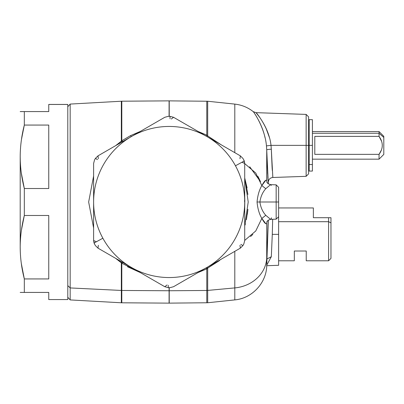 <?xml version="1.0" encoding="UTF-8"?>
<svg xmlns="http://www.w3.org/2000/svg" width="404" height="404" viewBox="0 0 404 404"><rect width="100%" height="100%" fill="white"/><g stroke="black" fill="none" stroke-linecap="round" stroke-linejoin="round"><path stroke-width="0.61" d="M94.531 244.051L94.056 243.031L102.858 238.224A75.553 75.553 0 0 1 206.939 136.572A75.553 75.553 0 0 1 206.939 267.428A75.553 75.553 0 0 1 102.858 238.224L94.056 243.031L94.531 244.051A85.663 85.663 0 0 0 95.425 245.607L98 248.157L95.425 245.607A85.663 85.663 0 0 1 94.531 244.051L93.612 240.547L94.056 243.031L93.612 240.547L93.612 202A75.553 75.553 0 0 0 131.386 267.428L98 248.157L131.386 267.428A75.553 75.553 0 0 0 206.939 267.428L173.553 286.704L170.059 287.658L173.553 286.704L206.939 267.428A75.553 75.553 0 0 0 235.466 165.776L244.268 160.969L243.794 159.949A85.663 85.663 0 0 0 242.895 158.393L240.324 155.843L242.895 158.393A85.663 85.663 0 0 1 243.794 159.949L244.713 163.453L244.268 160.969L244.713 163.453L244.713 240.547L243.794 244.051A85.663 85.663 0 0 1 242.895 245.607L240.324 248.157L206.939 267.428L240.324 248.157L242.895 245.607A85.663 85.663 0 0 0 243.794 244.051L244.713 240.547L244.713 163.453L242.047 162.312L244.713 163.453L244.713 181.265L244.713 163.453M244.718 197.829L244.824 201.015L244.314 201.025L244.824 201.015L244.713 206.242L244.824 200.939M244.784 199.313L244.718 197.854M95.425 158.393A85.663 85.663 0 0 0 94.531 159.949L93.612 163.453L94.531 159.949A85.663 85.663 0 0 1 95.425 158.393L98 155.843L95.425 158.393L97.475 159.605M168.266 287.658A85.663 85.663 0 0 0 170.059 287.658A85.663 85.663 0 0 1 168.266 287.658L164.771 286.704L168.266 287.658L168.291 285.28M170.059 116.342A85.663 85.663 0 0 0 168.266 116.342L164.771 117.296L168.266 116.342A85.663 85.663 0 0 1 170.059 116.342L173.553 117.296L170.059 116.342L170.034 118.72M243.794 159.949L244.268 160.969L235.466 165.776A75.553 75.553 0 0 0 206.939 136.572L240.324 155.843L206.939 136.572A75.553 75.553 0 0 0 131.386 136.572L164.771 117.296L131.386 136.572A75.553 75.553 0 0 0 93.612 202L93.612 163.453L93.612 240.547L96.278 241.688L93.612 240.547L93.612 222.735L93.612 240.547M173.553 117.296L206.939 136.572L173.553 117.296L171.235 119.039L173.553 117.296L188.981 126.205L173.553 117.296M98 155.843L131.386 136.572L98 155.843L98.349 158.727M164.771 286.704L131.386 267.428L164.771 286.704L167.089 284.961L164.771 286.704M93.612 222.735L93.612 163.453M98.349 245.273L98 248.157L149.344 277.8M244.713 181.265L244.713 240.547M239.971 158.727L240.324 155.843L188.981 126.2M113.428 146.94L126.533 139.375L113.428 146.94M136.562 133.583L149.344 126.205L136.562 133.583M224.897 257.06L240.324 248.157L211.782 264.635L240.324 248.157L239.971 245.273M201.768 270.417L188.981 277.795L201.768 270.417M240.85 244.395L242.895 245.607M244.824 201.015L244.789 199.394M330.972 245.885L330.972 217.706L313.363 217.706C313.363 204.879 313.363 204.879 313.363 217.706L330.972 217.706L328.593 217.706L330.972 217.706L330.972 258.398L328.593 260.777L328.593 221.7L330.972 222.841L328.593 221.7L328.593 217.706L328.593 260.777L306.227 260.777L306.227 251.02L294.329 251.02L306.227 251.02M271.316 185.421L270.579 184.648L276.159 184.84L278.624 187.31L278.624 216.69L278.624 187.31L278.624 202L276.159 202L276.159 184.84L276.159 202L278.624 202L278.624 234.36L278.624 216.69L276.159 219.16L276.159 202L259.883 202C260.666 196.647 262.635 192.208 265.781 188.688L270.579 184.648L265.781 188.688C262.635 192.208 260.666 196.647 259.883 202L257.05 202C257.691 195.304 259.292 189.829 261.843 185.567L265.781 188.688L261.843 185.567C264.554 180.719 266.18 179.174 266.726 180.926L266.726 149.914C267.019 149.571 268.549 149.339 271.316 149.212L272.831 177.285L271.316 149.212C268.549 149.339 267.019 149.571 266.726 149.914L266.448 145.879L271.003 145.364L271.316 149.212L271.003 145.364L308.606 145.364L308.606 117.529L308.606 133.466L309.176 133.466L309.176 145.364L309.176 119.665L312.413 119.665L312.413 145.364L309.176 145.364L312.413 145.364L312.413 164.529L309.176 164.529L309.176 145.364L309.176 164.529L312.413 164.529L312.413 171.064L309.176 171.064L309.176 164.529L309.176 170.119M309.176 157.262L308.606 157.262L308.606 173.2L308.606 145.364L308.606 173.861L306.141 176.326L306.141 114.408L306.141 176.326L272.851 177.487C270.024 177.8 268.493 179.442 268.261 182.411L268.312 183.865M278.624 221.7L328.593 221.7L278.624 221.7M294.329 251.02L294.329 260.777L278.624 260.777L278.624 234.36L272.291 234.36L271.316 256.712L266.958 258.969M278.624 207.949L313.363 207.949L313.363 217.706M67.791 106.732L70.17 104.075L70.17 287.936L70.17 104.075L121.801 101.197L121.801 140.774L122.781 141.536L121.801 140.774L121.336 141.324L121.336 101.212L121.336 141.324L122.094 141.935L121.336 141.324L115.701 145.627L121.801 140.774L121.801 101.197L169.089 100.869L169.089 116.337L169.089 100.869L169.236 116.337L169.236 100.869L207.691 101.247L207.691 135.926L207.015 136.618L207.691 135.926L206.777 135.138L206.777 101.197L206.777 135.138L205.894 135.971L206.777 135.138L198.071 131.452L206.777 135.138L207.691 135.926L207.691 101.247L234.8 104.106L234.8 152.656L234.8 104.106C241.653 104.868 247.793 107.378 253.222 111.63L256.01 112.655L306.141 114.408L308.606 116.872L308.606 145.364L271.003 145.364L266.448 145.879C265.1 129.209 254.641 112.918 253.242 111.661C253.091 111.166 262.06 123.548 265.019 137.607L264.883 137.047M247.076 187.865L244.713 177.937L248.218 202L244.713 226.063L248.218 202L244.713 177.937L247.899 194.476M265.837 180.25L261.843 185.567L255.757 173.033L244.713 163.59L255.757 173.038L261.843 185.567C259.292 189.829 257.691 195.304 257.05 202C257.691 208.696 259.292 214.171 261.843 218.433C259.292 214.171 257.691 208.696 257.05 202L259.883 202C260.666 207.353 262.635 211.792 265.781 215.312L261.843 218.433L255.757 230.962L244.713 240.415L255.757 230.967L261.843 218.433L265.781 215.312C262.635 211.787 260.666 207.353 259.883 202L276.159 202L276.159 219.16L270.579 219.352L265.781 215.312L270.579 219.352L271.316 218.579L271.412 217.796M266.726 223.074L266.726 257.853L268.221 220.2L266.726 257.853L266.726 223.074C266.18 224.826 264.554 223.281 261.843 218.433L265.852 223.755M268.221 183.8L266.726 149.914L268.241 182.179L267.327 166.741M206.777 268.862L198.071 272.549L206.777 268.862L205.894 268.029L206.777 268.862L206.777 290.466L169.236 290.754L169.236 287.663L169.236 290.754A9.519 8.353 180 0 1 169.089 290.754L169.089 287.663L169.089 290.754L121.801 290.461L121.801 263.226L122.781 262.464L121.801 263.226L121.336 262.676L122.094 262.065L121.336 262.671L115.701 258.373L121.801 263.226L140.284 272.564L121.801 263.226L121.801 290.461A9.519 8.353 180 0 1 121.336 290.451L121.336 262.671L121.336 290.451L70.17 287.936L67.791 285.608L70.17 287.936L70.17 299.925L70.17 287.936L121.336 290.451A9.519 8.353 0 0 0 121.801 290.461L169.089 290.754A9.519 8.353 0 0 0 169.236 290.754L206.777 290.466L206.777 268.862L207.414 268.317L206.671 267.584L207.414 268.317L206.777 268.862M93.612 228.013L88.653 202L93.612 175.987L88.653 202L93.612 228.013M270.579 184.648C267.938 183.835 266.665 182.765 266.756 181.436L266.761 181.482M272.69 175.922L272.735 176.361M265.019 137.607C262.065 123.553 253.091 111.161 253.242 111.661C254.636 112.918 265.105 129.209 266.448 145.879L266.726 149.914C267.019 149.571 268.549 149.339 271.316 149.212L272.109 167.503M272.21 169.271L272.225 169.529M272.261 170.104L272.276 170.407M259.095 121.266L259.222 121.518M267.519 131.911L265.776 127.805M269.377 137.486C266.029 124.104 255.863 112.211 256.035 112.686C257.616 113.908 269.478 129.507 271.003 145.364C269.478 129.507 257.616 113.908 256.035 112.686C255.863 112.211 266.034 124.104 269.377 137.486M256.01 112.655L259.913 117.615M266.145 128.608L269.251 137.042M272.67 219.281L272.291 234.36L278.624 234.36L278.624 265.297L266.721 265.711M266.711 180.815L266.726 149.914L267.291 165.847M267.296 166.004L267.322 166.63M267.61 172.73L267.64 173.316M267.842 176.876L267.877 177.432M272.205 169.215L271.998 165.478M221.316 259.126L207.691 268.074L207.015 267.382L207.691 268.074L207.414 268.317L221.311 259.131M130.421 135.694L131.386 136.572L130.421 135.694L140.284 131.436L130.421 135.694L121.801 140.774L130.421 135.694M221.311 144.869L207.691 135.926L221.316 144.874M271.316 256.712L266.741 265.14L271.316 256.712L272.291 234.36M256.676 116.817L255.328 114.655M266.726 257.853A35.693 31.325 180 0 1 234.8 287.911L234.8 251.344L234.8 287.911L207.691 290.42L207.691 268.074L207.691 290.42A9.519 8.353 180 0 1 206.777 290.466L206.777 302.803L206.777 290.466A9.519 8.353 0 0 0 207.691 290.42L234.8 287.911A35.693 31.325 0 0 0 266.726 257.853L266.726 265.64L266.726 257.853M67.791 297.268L70.17 299.925L121.336 302.788L121.336 290.451L121.336 302.788L121.801 302.803L121.801 290.461L121.801 302.803L169.089 303.131L169.089 290.754L169.236 303.131L169.236 290.754L169.236 303.131L207.691 302.753L207.691 290.42L207.691 302.753L234.8 299.894L234.8 287.911L234.8 299.894C252.005 298.435 266.478 282.916 266.726 265.64L268.312 220.135M140.284 272.564L127.502 266.741M121.336 141.324L121.801 140.774L121.336 141.324M257.999 176.462L260.499 181.654M266.605 147.627L266.554 147.016M250.551 236.537L252.828 234.416M260.489 181.628L249.702 166.771M247.915 209.388L247.364 214.272M245.066 224.912L245.39 223.801M207.742 268.049L219.347 260.676M246.379 219.801L247.92 209.328M312.413 170.119L312.413 131.563L379.043 131.563L379.043 133.254L383.8 137.431L383.8 154.409L379.043 159.166L379.043 154.358C383.346 148.364 383.346 142.37 379.043 136.375L379.043 131.563L383.8 136.325L383.8 137.431L379.043 133.254L379.043 136.375C383.346 142.37 383.346 148.364 379.043 154.358L314.792 154.358L314.792 136.375L379.043 136.375L381.649 141.4M383.8 153.303L383.8 137.431M381.26 150.328L379.043 154.358L379.043 159.166L312.413 159.166M379.043 136.375L314.792 136.375L314.792 154.358L379.043 154.358M312.413 133.254L379.043 133.254L312.413 133.254M309.176 134.926L308.606 134.926L309.176 134.926M20.2 111.6L24.321 111.575L24.321 125.063C21.604 135.709 20.23 146.283 20.2 156.787L20.2 247.213C20.23 257.717 21.604 268.291 24.321 278.937L24.321 292.425L20.2 292.425L48.753 292.425L48.753 299.536M21.447 139.557L24.321 125.063L24.321 111.575L48.753 111.575L48.753 104.439L67.791 104.439L48.753 104.464L48.753 111.575L20.2 111.575M21.447 173.993L24.321 188.511L21.281 172.821M21.447 264.443L24.321 278.937C21.604 268.291 20.23 257.717 20.2 247.213L20.2 156.787C20.23 167.296 21.604 177.871 24.321 188.511L24.321 215.489C21.604 226.129 20.23 236.704 20.2 247.213C20.23 236.704 21.604 226.129 24.321 215.489L48.753 215.489L48.753 278.937L24.321 278.937L21.291 263.322M21.447 230.007L24.321 215.489L24.321 188.511C21.604 177.871 20.23 167.296 20.2 156.787C20.23 146.283 21.604 135.704 24.321 125.063L48.753 125.063L48.753 188.511L24.321 188.511L48.753 188.511L48.753 125.063L24.321 125.063M20.286 161.342L20.2 156.787M20.286 251.768L20.2 247.213M48.753 104.464L67.791 104.464L67.791 299.561L48.753 299.561L48.753 292.425L24.321 292.425L24.321 278.937L48.753 278.937L48.753 215.489L24.321 215.489M67.791 299.536L67.791 104.464M266.756 222.564L266.756 222.564C266.665 221.235 267.938 220.165 270.579 219.352"/></g></svg>
